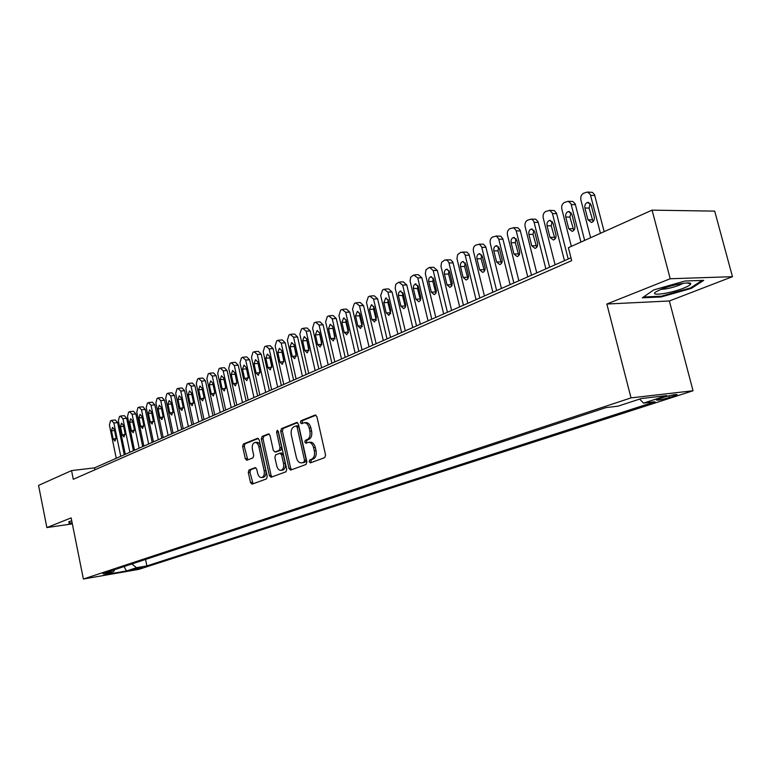 <?xml version="1.0" encoding="UTF-8"?>
<svg xmlns="http://www.w3.org/2000/svg" width="771" height="771" viewBox="0 0 771 771"><rect width="100%" height="100%" fill="white"/><g stroke="black" fill="none" stroke-linecap="round" stroke-linejoin="round"><path stroke-width="1.16" d="M309.181 461.713L310.366 462.87L324.697 457.646L325.564 455.006L316.891 416.639L315.204 415.02L300.979 420.744L300.391 422.585L301.548 423.713L303.87 422.826C306.357 422.585 308.13 424.31 309.19 428.021L309.903 431.182C310.568 435.384 309.653 438.188 307.176 439.586L305.364 440.28L304.776 442.111L305.942 443.258L308.217 442.419C310.742 442.168 312.544 443.923 313.614 447.681L314.337 450.862C315.002 455.073 314.086 457.858 311.6 459.227L309.769 459.892L309.181 461.713M308.863 442.342L309.913 442.217C312.438 441.966 314.24 443.72 315.31 447.479L316.033 450.65C316.698 454.861 315.782 457.646 313.286 459.005L311.465 459.68L310.867 461.492L311.436 462.484M316.014 415.193L302.675 420.571L302.087 422.402L302.56 423.318M304.555 422.749L305.567 422.643C308.053 422.402 309.826 424.127 310.886 427.828L311.6 430.989C312.255 435.191 311.349 437.986 308.872 439.383L307.06 440.087L306.463 441.908L306.993 442.862M142.471 567.639L132.236 569.615L142.471 567.639M249.043 469.963L248.281 472.421L250.498 482.569L252.05 484.169L266.467 478.907L267.248 476.42L259.201 439.827L257.659 438.256L243.366 444.009L242.624 446.486L245.284 458.687L246.807 460.258L252.955 457.878L253.726 455.391L252.387 449.3C251.857 445.696 252.637 443.441 254.738 442.515C256.656 442.342 258.034 443.749 258.863 446.737L264.154 470.792C264.684 474.367 263.913 476.603 261.832 477.509C259.875 477.692 258.478 476.266 257.63 473.221L256.753 469.231L255.201 467.631L249.043 469.963L250.7 469.741L249.949 472.199L253.052 483.812M71.144 517.89L46.886 527.576L38.55 485.402L71.549 470.599L73.293 479.292L571.687 260.646L568.381 247.693L652.073 210.146L670.211 278.745L606.854 304.034L631.025 397.884L83.384 579.021L71.144 517.89M288.971 468.45L290.619 470.088L306.039 464.46L306.887 461.868L298.406 424.069L296.768 422.46L281.492 428.618L280.683 431.191L288.971 468.45L290.648 468.228L291.592 469.732M285.925 471.804L271.016 477.249L269.416 475.63L261.33 438.969L262.111 436.444L268.453 433.89L270.023 435.47L273.329 450.418L275.035 451.989L279.247 450.36L280.046 447.816L276.577 432.174L277.223 430.353L278.331 431.461L286.735 469.269L285.925 471.804M664.004 397.19L656.343 399.918C656.959 400.631 661.325 399.831 669.44 397.508L677.169 394.771C676.581 394.039 672.187 394.848 664.004 397.19M631.025 397.884L693.042 390.762L138.828 569.355L83.384 579.021M145.546 559.447L146.885 565.904L655.003 401.749L643.554 403.117L639.622 399.079M146.885 565.904L136.506 567.707L126.434 570.974L103.613 574.944L113.578 571.677L102.832 573.537L605.987 407.599L618.043 406.163L641.25 398.549L666.732 395.59L643.554 403.117M606.854 304.034L669.363 300.979L732.45 276.683L670.211 278.745M732.45 276.683L714.698 211.129L652.073 210.146M46.886 527.576L72.339 523.866M669.363 300.979L693.042 390.762M570.964 257.813L94.525 467.862L71.549 470.599M94.92 469.809L94.525 467.862M113.578 571.677L114.773 569.596M131.851 563.967L136.506 567.707M126.434 570.974L124.083 566.521M653.76 289.925L642.32 297.818L661.123 296.96L691.327 288.402L703.711 280.365L684.956 281.02L653.76 289.925M71.742 520.878L68.898 521.639L69.149 523.634L72.204 523.191M689.929 283.13L690.093 283.767M691.115 287.583L691.327 288.402M660.93 296.218L661.123 296.96M297.558 422.633L283.169 428.435L282.369 431.008L290.648 468.228M303.938 462.041L304.526 460.229L297.105 427.095L295.958 425.968L293.982 426.758C291.573 428.165 290.686 430.931 291.342 435.066L296.372 457.579C297.433 461.328 299.215 463.072 301.712 462.841L305.624 461.819L306.212 460.008L304.526 460.229M296.199 425.968L297.645 425.785L298.791 426.912L306.212 460.008M302.82 462.696L302.039 462.735M305.624 461.819L303.726 462.523M269.204 434.063L263.788 436.251L263.007 438.776L271.084 475.399L271.999 476.892M276.307 451.825L280.923 450.158L281.723 447.614L278.254 431.982L276.577 432.174M278.225 431.114L278.254 431.982M276.77 465.973C277.637 469.057 279.083 470.503 281.107 470.31C283.256 469.375 284.056 467.091 283.516 463.458L281.598 454.832L279.883 453.252L275.671 454.861L274.871 457.396L276.77 465.973M282.331 470.146L282.784 470.088C284.933 469.154 285.742 466.869 285.193 463.236L283.516 463.458M281.56 453.04L283.285 454.62L285.193 463.236M255.895 467.775L250.7 469.741M263.084 477.345L263.499 477.288C265.581 476.382 266.352 474.136 265.822 470.57L264.154 470.792M255.22 442.467L256.406 442.323C258.333 442.149 259.702 443.547 260.531 446.534L265.822 470.57M258.391 438.429L245.033 443.817L244.282 446.293L247.77 459.892M604.175 231.637L594.48 194.562L592.417 192.374L587.724 192.075M590.615 237.719L580.9 200.017C580.37 196.933 581.238 194.687 583.512 193.261L587.492 192.027L590.316 194.456L600.445 233.305M590.268 203.342L589.083 208.074L593.063 221.624M584.919 208.006L587.965 219.802L591.492 222.501C593.737 221.662 594.643 219.793 594.219 216.911L591.164 205.067L587.675 202.397C585.42 203.245 584.505 205.115 584.919 208.006L589.083 208.074M683.53 288.181C688.011 286.407 690.421 284.991 690.749 283.93C691.924 281.155 672.813 284.499 661.614 289.067L655.957 291.824C648.652 296.488 670.057 293.616 683.53 288.181M660.959 289.327C665.855 289.221 671.965 287.853 679.29 285.203L683.183 283.323M702.111 280.413L690.623 287.901L661.345 296.199L643.496 297.008M72.127 522.796L69.592 523.162L69.39 521.504M69.274 521.533L69.592 523.162M584.649 240.398L575.156 203.766L572.766 201.462L568.4 201.318M571.34 246.363L561.828 209.124C561.307 206.088 562.146 203.872 564.362 202.474L568.227 201.279L570.993 203.689L580.92 242.075M570.983 212.488L569.914 217.075L573.778 230.433M565.75 217.027L568.728 228.679L572.188 231.367C574.356 230.539 575.243 228.708 574.829 225.864L571.831 214.165L568.41 211.514C566.232 212.343 565.345 214.184 565.75 217.027L569.914 217.075M568.208 259.027L556.498 213.181L554.349 210.589L549.578 210.319M555.101 264.8L543.237 217.991C542.726 214.993 543.545 212.815 545.704 211.456L549.829 210.387L552.335 213.124L564.459 260.685M552.2 221.402L551.236 225.836L554.995 239M547.082 225.816L549.993 237.333L553.376 239.993C555.486 239.183 556.344 237.381 555.939 234.586L553 223.031L549.656 220.39C547.535 221.2 546.678 223.012 547.082 225.816L551.236 225.836M549.627 267.219L537.985 221.489L535.691 219.215L531.248 219.099M536.751 272.895L525.128 226.645C524.627 223.677 525.417 221.537 527.518 220.198L531.171 219.08L532.857 220.005L533.995 221.894L545.868 268.877M533.898 230.095L533.031 234.384L536.683 247.356M528.877 234.384L531.739 245.756L535.055 248.407C537.108 247.616 537.927 245.843 537.532 243.087L534.65 231.666L531.373 229.045C529.311 229.845 528.482 231.618 528.877 234.384L533.031 234.384M531.508 275.208L520.097 230.009L517.861 227.753L513.38 227.647M518.864 280.779L507.472 235.068C506.971 232.148 507.752 230.028 509.795 228.727L513.698 227.734L516.107 230.433L527.75 276.866M516.059 238.567L515.288 242.711L518.835 255.49M511.134 242.73L513.939 253.977L517.187 256.598C519.182 255.827 519.982 254.083 519.587 251.365L516.763 240.089L513.563 237.478C511.549 238.258 510.749 240.012 511.134 242.73L515.288 242.711M513.852 282.986L502.827 238.74L500.803 236.215L495.965 235.993M501.429 288.47L490.25 243.299C489.758 240.407 490.52 238.316 492.515 237.044L496.312 236.09L498.673 238.759L510.094 284.644M498.673 246.826L497.989 250.826L501.429 263.422M493.835 250.874L496.591 261.986L499.762 264.598C501.709 263.836 502.48 262.121 502.094 259.441L499.329 248.291L496.187 245.708C494.24 246.469 493.45 248.195 493.835 250.874L497.989 250.826M496.63 290.58L485.817 246.845L483.494 244.195L478.974 244.128M484.419 295.968L473.452 251.317C472.97 248.455 473.702 246.402 475.649 245.159L479.35 244.234L481.673 246.884L492.871 292.238M481.702 254.893L481.104 258.748L484.448 271.161M476.96 258.815L479.658 269.802L482.771 272.394C484.66 271.652 485.412 269.956 485.036 267.315L482.318 256.3L479.244 253.726C477.345 254.478 476.584 256.174 476.96 258.815L481.104 258.748M479.832 297.991L469.057 254.334L466.947 252.127L462.398 252.069M467.814 303.282L456.952 258.622L457.646 254.594L460.827 252.29L463.448 252.502L465.077 254.815L476.064 299.649M465.154 262.766L464.624 266.477L467.881 278.697M460.499 266.573L463.149 277.425L466.195 279.998C468.036 279.266 468.768 277.608 468.392 275.006L465.723 264.106L462.706 261.562C460.856 262.285 460.123 263.961 460.499 266.573L464.624 266.477M463.429 305.22L452.856 262.053L450.784 259.866L446.226 259.817M451.623 310.424L440.954 266.274L441.629 262.294L444.732 260.039L447.286 260.251L448.886 262.545L459.67 306.877M449.001 270.457L448.549 274.023L451.7 286.06M444.424 274.129L447.026 284.865L450.013 287.419L451.902 285.665L452.23 282.957L449.532 271.729L446.573 269.195C444.771 269.917 444.057 271.556 444.424 274.129L448.549 274.023M447.421 312.274L437.321 270.438L433.716 267.315L430.449 267.383M435.808 317.401L425.332 273.734L425.987 269.811L429.023 267.595L429.601 267.402L433.196 270.534L443.662 313.932M433.235 277.965L432.849 281.396L435.914 293.24M428.734 281.521L431.288 292.132L434.218 294.667L435.866 293.317L436.415 290.734L433.716 279.169L430.816 276.654L429.158 278.013L428.599 280.605L428.734 281.521L432.849 281.396M431.789 319.165L421.872 277.791L418.335 274.688L415.029 274.775M420.359 324.205L410.076 281.02L410.712 277.155L413.67 274.987L417.757 277.897L428.04 320.823M417.834 285.299L417.516 288.595L420.484 300.247M413.41 288.73L415.916 299.225L418.788 301.75L420.397 300.42L420.927 297.866L418.277 286.446L415.126 284.036L413.642 285.646L413.323 288.287L417.516 288.595M416.523 325.902L406.78 284.971L403.32 281.887L399.976 281.993M405.276 330.855L395.176 288.142L395.783 284.326L398.684 282.196L402.684 285.097L412.774 327.55M402.799 292.479L402.529 295.621L405.411 307.089M398.443 295.775L400.901 306.154L403.715 308.66L405.286 307.359L405.797 304.844L403.194 293.539L400.101 291.149L398.655 292.729L398.356 295.341L402.529 295.621M401.614 332.474L392.034 291.987L388.642 288.932L385.269 289.048M390.54 337.361L380.71 295.592L382.589 289.944L384.035 289.241L387.948 292.132L397.865 334.132M388.102 299.485L387.9 302.492L390.695 313.768M383.813 302.656L386.232 312.93L388.989 315.416L390.887 310.78L388.459 300.478L385.731 298.011L383.813 302.656L387.9 302.492M387.032 338.903L377.626 298.849L374.292 295.813L370.899 295.939M376.132 343.712L366.476 302.386L368.307 296.816L369.714 296.131L373.55 299.013L383.293 340.551M373.742 306.347L373.588 309.21L376.296 320.293M369.521 309.393L371.892 319.551L374.6 322.018L376.45 317.45L374.06 307.253L371.381 304.805L369.521 309.393L373.588 309.21M372.788 345.186L363.536 305.557L360.269 302.54L356.857 302.675M362.052 349.918L352.549 309.036L354.342 303.533L355.72 302.868L359.469 305.73L369.049 346.834M359.71 313.065L359.594 315.773L362.225 326.663M355.537 315.965L357.879 326.017L360.529 328.475L362.331 323.965L359.98 313.874L357.349 311.445L355.537 315.965L359.594 315.773M358.852 351.325L349.755 312.11L346.545 309.113L343.114 309.267M348.28 355.99L338.941 315.532L340.686 310.106L342.035 309.45L345.707 312.303L355.123 352.973M345.986 319.637L345.919 322.191L348.463 332.889M341.871 322.403L344.174 332.349L346.777 334.787L348.521 330.345L346.218 320.36L343.635 317.941L341.871 322.403L345.919 322.191M345.225 357.339L336.281 318.529L333.13 315.551L329.689 315.715M334.807 361.927L325.622 321.883L327.328 316.534L328.648 315.898L332.243 318.731L341.505 358.978M332.561 326.075L335 338.961M328.504 328.697L330.759 338.536L333.323 340.955L335.019 336.57L332.754 326.692L330.219 324.292L328.504 328.697L332.532 328.475M331.896 363.208L323.097 324.803L320.004 321.844L316.544 322.018M321.632 367.738L312.602 328.109L314.26 322.818L315.551 322.201L319.078 325.015L328.186 364.847M319.435 332.378L321.825 344.897M315.426 334.845L317.642 344.598L320.158 346.998L321.815 342.671L319.579 332.899L317.093 330.508L315.426 334.845L319.445 334.614M318.847 368.962L310.202 330.942L307.157 328.003L303.687 328.195M308.737 373.424L299.852 334.19L301.471 328.976L302.733 328.369L306.193 331.164L315.146 370.6M306.588 338.575L308.93 350.689M302.627 340.878L304.805 350.526L307.272 352.906L308.892 348.637L306.694 338.961L304.246 336.59L302.627 340.878L306.627 340.628M306.087 374.59L297.577 336.956L294.589 334.036L291.101 334.228M296.112 378.985L287.371 340.156L288.952 335L290.195 334.402L293.578 337.187L302.386 376.219M294.011 344.647L296.315 356.347M290.098 346.767L292.248 356.318L294.667 358.688L296.237 354.477L294.079 344.897L291.679 342.546L290.098 346.767L294.079 346.516M293.587 380.103L285.212 342.835L282.282 339.934L278.784 340.146M283.757 384.44L275.151 345.986L276.693 340.898L277.907 340.31L281.232 343.085L289.906 381.732M281.704 350.622L283.95 361.85M277.83 352.549L279.94 362.004L282.321 364.355L283.853 360.192L281.723 350.709L279.372 348.376L277.83 352.549L281.8 352.28M281.348 385.5L273.107 348.598L270.226 345.716L266.727 345.938M271.652 389.769L263.19 351.701L264.694 346.671L265.879 346.102L269.137 348.858L277.676 387.119M269.657 356.52L271.845 367.198M265.812 358.197L267.903 367.565L270.236 369.897L271.729 365.791L269.628 356.404L267.315 354.082L265.812 358.197L269.773 357.927M269.368 390.781L261.244 354.246L258.42 351.383L254.912 351.615M259.808 394.993L251.471 357.291L252.936 352.328L254.102 351.769L257.302 354.506L265.696 392.4M257.871 362.351L259.972 372.374M254.045 363.739L256.097 373.01L258.391 375.332L259.846 371.275L257.784 361.975L255.509 359.671L254.045 363.739L257.996 363.449M257.63 395.957L249.631 359.778L246.845 356.925L243.337 357.166M248.195 400.11L239.983 362.775L241.419 357.869L242.566 357.32L245.698 360.047L253.967 397.566M246.344 368.172L248.32 377.347M242.518 369.164L244.542 378.339L246.797 380.652L248.214 376.653L246.18 367.439L243.954 365.146L242.518 369.164L246.45 368.866M246.122 401.026L238.249 365.194L235.512 362.36L232.004 362.611M236.822 405.132L228.736 368.143L230.134 363.295L231.252 362.755L234.326 365.473L242.48 402.635M231.223 374.475L233.218 383.572L235.434 385.866L236.813 381.915L234.818 372.788L232.62 370.514L231.223 374.475L235.116 374.176M234.847 405.999L227.098 370.504L224.409 367.69L220.891 367.95M225.672 410.047L217.701 373.415L219.08 368.625L220.169 368.095L223.195 370.793L231.213 407.599M220.159 379.689L222.115 388.7L224.294 390.974L225.643 387.071L223.677 378.031L221.518 375.766L220.159 379.689L223.966 379.39M223.802 410.876L216.159 375.708L213.519 372.913L210.001 373.183M214.743 414.865L206.888 378.571L208.237 373.839L209.307 373.318L212.276 376.007L220.178 412.466M209.307 384.796L211.235 393.721L213.374 395.986L214.695 392.121L212.748 383.177L210.628 380.922L209.307 384.796L213.037 384.488M212.969 415.646L205.443 380.807L202.84 378.041L199.323 378.31M204.026 419.588L196.287 383.64L197.607 378.956L198.658 378.445L201.568 381.115L209.355 417.236M198.658 389.808L200.566 398.646L202.667 400.891L203.958 397.084L202.041 388.208L199.959 385.982L198.658 389.808L202.32 389.5M202.349 420.33L194.928 385.818L192.364 383.062L188.856 383.341M193.521 424.223L185.898 388.603L187.18 383.968L188.211 383.476L191.063 386.126L198.745 421.92M188.23 394.713L190.1 403.474L192.172 405.71L193.425 401.942L191.545 393.152L189.493 390.936L188.23 394.713L191.815 394.405M191.931 424.927L184.616 390.724L182.091 387.986L178.583 388.276M183.209 428.763L175.701 393.47L176.954 388.892L177.966 388.401L180.771 391.042L188.336 426.508M177.995 399.532L179.845 408.216L181.879 410.432L183.103 406.712L181.243 398L179.229 395.793L177.995 399.532L181.503 399.224M181.705 429.428L174.497 395.542L172.02 392.815L168.512 393.114M173.099 433.225L165.688 398.241L166.921 393.721L167.914 393.239L170.67 395.87L178.13 431.008M167.953 404.264L169.774 412.861L171.779 415.068L172.974 411.386L171.143 402.761L169.157 400.563L167.953 404.264L171.393 403.946M171.682 433.851L164.57 400.265L162.132 397.557L158.624 397.865M163.182 437.6L155.877 402.934L157.072 398.453L158.055 397.981L160.763 400.602L168.117 435.422M158.094 408.9L159.896 417.419L161.862 419.617L163.038 415.974L161.226 407.425L159.279 405.247L158.094 408.9L161.476 408.582M161.843 438.188L154.826 404.9L152.427 402.211L148.928 402.52M153.448 441.889L146.239 407.531L147.415 403.098L148.369 402.645L151.039 405.238L158.296 439.749M148.427 413.449L150.2 421.901L152.138 424.079L153.284 420.474L151.501 412.003L149.574 409.835L148.427 413.449L151.742 413.14M152.186 442.448L145.266 409.449L142.905 406.78L139.406 407.098M143.888 446.101L136.785 412.042L137.932 407.666L138.876 407.213L141.488 409.796L148.649 444.009M138.934 417.911L140.688 426.286L142.596 428.454L143.714 424.888L141.951 416.494L140.062 414.345L138.934 417.911L142.192 417.603M142.702 446.631L135.879 413.921L133.556 411.261L130.068 411.589M134.511 450.235L127.494 416.475L128.622 412.148L129.547 411.704L132.12 414.268L139.175 448.182M129.615 422.296L131.349 430.603L133.219 432.753L134.318 429.235L132.583 420.908L130.713 418.769L129.615 422.296L132.805 421.988M133.393 450.727L126.666 418.306L124.372 415.665L120.893 415.993M125.297 454.302L118.377 420.831L119.486 416.542L120.392 416.109L122.917 418.663L129.885 452.278M120.469 426.604L122.175 434.834L124.025 436.974L125.085 433.495L123.379 425.235L121.548 423.115L120.469 426.604L123.601 426.296M124.256 454.755L117.616 422.614L115.361 419.993L111.882 420.33M116.257 458.282L109.424 425.11L110.504 420.86L111.4 420.436L113.886 422.98L120.758 456.297M111.487 430.835L113.164 438.998L114.985 441.118L116.026 437.668L114.339 429.486L112.537 427.375L111.487 430.835L114.561 430.526M673.758 394.752L674.095 396.015M668.987 395.783L669.44 397.508M313.286 459.005L311.6 459.227M316.033 450.65L314.337 450.862M315.31 447.479L313.614 447.681M307.06 440.087L305.364 440.28M308.872 439.383L307.176 439.586M311.6 430.989L309.903 431.182M310.886 427.828L309.19 428.021M302.675 420.571L300.979 420.744M315.58 415.01L315.06 415.058M311.465 459.68L309.769 459.892M282.369 431.008L280.683 431.191M283.169 428.435L281.492 428.618M297.124 422.45L296.642 422.498M298.791 426.912L297.105 427.095M271.084 475.399L269.416 475.63M263.007 438.776L261.33 438.969M263.788 436.251L262.111 436.444M276.712 451.777L275.035 451.989M280.923 450.158L279.247 450.36M281.723 447.614L280.046 447.816M283.285 454.62L281.598 454.832M260.531 446.534L258.863 446.737M246.951 458.475L245.284 458.687M244.282 446.293L242.624 446.486M245.033 443.817L243.366 444.009M252.165 482.338L250.498 482.569M249.949 472.199L248.281 472.421M590.634 195.371L594.798 195.468M592.118 219.841L587.965 219.802M571.301 204.594L575.465 204.672M572.892 228.688L568.728 228.679M552.47 213.586L556.633 213.634M554.156 237.314L549.993 237.333M534.13 222.347L538.283 222.376M535.893 245.718L531.739 245.756M516.242 230.886L520.396 230.886M518.093 253.919L513.939 253.977M498.808 239.212L502.952 239.193M500.736 261.909L496.591 261.986M481.798 247.327L485.942 247.289M483.803 269.705L479.658 269.802M465.202 255.249L469.337 255.191M467.274 277.309L463.149 277.425M449.011 262.978L453.136 262.901M451.141 284.73L447.026 284.865M433.196 270.534L437.321 270.438M435.393 291.978L431.288 292.132M417.757 277.897L421.872 277.791M420.022 299.061L415.916 299.225M402.684 285.097L406.78 284.971M404.997 305.981L400.901 306.154M387.948 292.132L392.034 291.987M390.309 312.737L386.232 312.93M373.55 299.013L377.626 298.849M375.959 319.339L371.892 319.551M359.469 305.73L363.536 305.557M361.936 325.796L357.879 326.017M345.707 312.303L349.755 312.11M348.213 332.118L344.174 332.349M332.243 318.731L336.281 318.529M334.787 338.296L330.759 338.536M319.078 325.015L323.097 324.803M321.661 344.338L317.642 344.598M306.193 331.164L310.202 330.942M308.814 350.256L304.805 350.526M293.578 337.187L297.577 336.956M296.228 356.048L292.248 356.318M281.232 343.085L285.212 342.835M283.921 361.715L279.94 362.004M269.137 348.858L273.107 348.598M271.835 367.266L267.903 367.565M257.302 354.506L261.244 354.246M259.962 372.711L256.097 373.01M245.698 360.047L249.631 359.778M248.329 378.041L244.542 378.339M234.326 365.473L238.249 365.194M236.928 383.264L233.218 383.572M223.195 370.793L227.098 370.504M225.758 388.391L222.115 388.7M212.276 376.007L216.159 375.708M214.81 393.412L211.235 393.721M201.568 381.115L205.443 380.807M204.074 398.337L200.566 398.646M191.063 386.126L194.928 385.818M193.54 403.166L190.1 403.474M180.771 391.042L184.616 390.724M183.219 407.898L179.845 408.216M170.67 395.87L174.497 395.542M173.089 412.543L169.774 412.861M160.763 400.602L164.57 400.265M163.144 417.111L159.896 417.419M151.039 405.238L154.826 404.9M153.39 421.583L150.2 421.901M141.488 409.796L145.266 409.449M143.82 425.978L140.688 426.286M132.12 414.268L135.879 413.921M134.424 430.285L131.349 430.603M122.917 418.663L126.666 418.306M125.201 434.526L122.175 434.834M113.886 422.98L117.616 422.614M116.132 438.68L113.164 438.998M297.645 425.785L296.103 425.958M303.408 462.619L301.712 462.841M276.606 451.816L274.929 452.018M282.784 470.088L281.107 470.31M281.666 453.011L280.172 453.194M263.499 477.288L261.832 477.509M588.793 202.416L587.675 202.397M686.874 282.947L690.749 283.93M569.47 211.524L568.41 211.514M550.648 220.4L549.656 220.39M532.308 229.045L531.373 229.045M514.44 237.478L513.563 237.478M497.016 245.698L496.187 245.708M480.025 253.717L479.244 253.726M463.448 261.542L462.706 261.562M447.276 269.185L446.573 269.195M431.481 276.644L430.816 276.654M416.061 283.921L415.434 283.94M401.007 291.033L400.409 291.053M386.29 297.991L385.731 298.011M371.911 304.776L371.381 304.805M357.86 311.426L357.349 311.445M344.117 317.922L343.635 317.941"/></g></svg>
